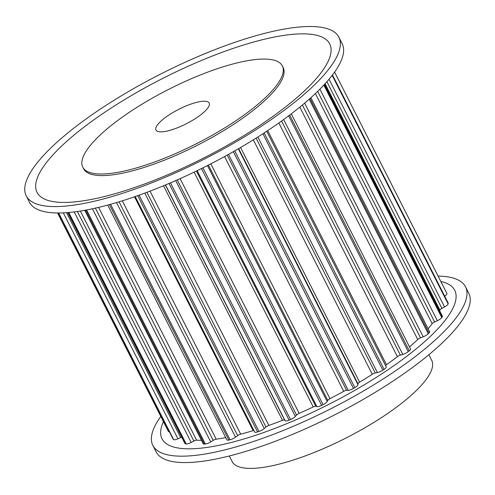<?xml version="1.0" encoding="UTF-8"?>
<svg xmlns="http://www.w3.org/2000/svg" width="495" height="495" viewBox="0 0 495 495"><rect width="100%" height="100%" fill="white"/><g stroke="black" fill="none" stroke-linecap="round" stroke-linejoin="round"><path stroke-width="0.74" d="M197.691 102.1A29.836 8.137 153.1 0 1 209.168 103.04A29.836 8.137 153.1 0 1 196.719 117.699A29.836 8.137 153.1 0 1 167.434 130.977A29.836 8.137 153.1 0 1 155.956 130.036A29.836 8.137 153.1 0 1 168.405 115.378A29.836 8.137 153.1 0 1 197.691 102.1M239.289 62.389A111.889 30.517 153.1 0 1 282.342 65.915A111.889 30.517 153.1 0 1 235.645 120.885A111.889 30.517 153.1 0 1 125.835 170.688A111.889 30.517 153.1 0 1 82.776 167.162A111.889 30.517 153.1 0 1 129.48 112.192A111.889 30.517 153.1 0 1 239.289 62.389M82.776 167.162L83.593 168.758A111.889 30.517 -26.9 0 0 126.646 172.285A111.889 30.517 -26.9 0 0 236.455 122.488A111.889 30.517 -26.9 0 0 283.159 67.518L282.342 65.915M271.439 31.705A175.292 47.811 153.1 0 1 338.889 37.23A175.292 47.811 153.1 0 1 265.728 123.348A175.292 47.811 153.1 0 1 93.685 201.372A175.292 47.811 153.1 0 1 26.235 195.847A175.292 47.811 153.1 0 1 99.396 109.723A175.292 47.811 153.1 0 1 271.439 31.705M338.889 37.23L342.138 43.628A175.292 47.811 153.1 0 1 268.977 129.752A175.292 47.811 153.1 0 1 96.933 207.77A175.292 47.811 153.1 0 1 29.483 202.245L26.235 195.847M100.169 197.554A164.105 44.76 153.1 0 1 61.287 146.396A164.105 44.76 153.1 0 1 266.576 38.721A164.105 44.76 153.1 0 1 305.458 89.88A164.105 44.76 153.1 0 1 100.169 197.554M428.874 354.736L431.702 360.317A111.889 30.517 153.1 0 1 385.005 415.286A111.889 30.517 153.1 0 1 275.189 465.083A111.889 30.517 153.1 0 1 232.136 461.563L229.309 455.982M160.795 416.437A175.292 47.811 -26.9 0 0 152.862 445.444L156.111 451.848A175.292 47.811 -26.9 0 0 223.561 457.374A175.292 47.811 -26.9 0 0 395.604 379.349A175.292 47.811 -26.9 0 0 468.765 293.226L465.517 286.828A175.292 47.811 -26.9 0 0 438.1 276.105M152.862 445.444A175.292 47.811 -26.9 0 0 220.312 450.97A175.292 47.811 -26.9 0 0 392.356 372.952A175.292 47.811 -26.9 0 0 465.517 286.828M163.449 421.666A164.105 44.76 -26.9 0 0 225.176 443.959A164.105 44.76 -26.9 0 0 405.331 357.378A164.105 44.76 -26.9 0 0 440.828 281.482M253.848 430.458A2.982 0.817 -26.9 0 0 253.155 430.625A147.51 40.231 153.1 0 1 240.688 434.171A2.982 0.817 -26.9 0 0 237.693 435.612L235.521 437.172A5.222 1.423 153.1 0 1 230.039 439.752A155.715 42.471 153.1 0 1 229.433 439.894A155.715 42.471 153.1 0 1 228.826 440.036A5.222 1.423 153.1 0 1 226.84 439.863L107.718 205.066M181.721 437.196A2.982 0.817 -26.9 0 0 180.675 437.586L177.946 438.805A5.222 1.423 153.1 0 1 173.64 439.64A155.715 42.471 153.1 0 1 173.244 439.35A5.222 1.423 153.1 0 1 173.12 439.207L58.348 212.98M169.321 431.72A5.222 1.423 153.1 0 1 168.387 431.399L57.575 212.98M201.416 440.309A147.51 40.231 153.1 0 1 196.614 440.173A2.982 0.817 -26.9 0 0 193.854 441.045L191.169 442.45A5.222 1.423 153.1 0 1 186.194 443.966A155.715 42.471 153.1 0 1 185.483 443.86A5.222 1.423 153.1 0 1 184.951 443.563L67.759 212.578M225.689 437.605A147.51 40.231 153.1 0 1 216.167 439.183A2.982 0.817 -26.9 0 0 213.203 440.371L210.709 441.899A5.222 1.423 153.1 0 1 205.338 444.003A155.715 42.471 153.1 0 1 204.348 444.089A5.222 1.423 153.1 0 1 203.185 443.786L84.725 210.295M386.119 366.702A5.222 1.423 153.1 0 1 386.211 366.826A5.222 1.423 153.1 0 1 384.095 369.35A155.715 42.471 153.1 0 1 382.858 370.186A5.222 1.423 153.1 0 1 377.388 372.593L375.272 372.982A2.982 0.817 -26.9 0 0 372.277 374.269A147.51 40.231 153.1 0 1 359.605 382.165A2.982 0.817 -26.9 0 0 357.953 383.767L357.99 384.671A5.222 1.423 153.1 0 1 354.847 387.635A155.715 42.471 153.1 0 1 353.461 388.433A5.222 1.423 153.1 0 1 348.214 390.314L346.556 390.345A2.982 0.817 -26.9 0 0 343.709 391.335A147.51 40.231 153.1 0 1 329.967 398.685A2.982 0.817 -26.9 0 0 327.783 400.381L327.189 401.556A5.222 1.423 153.1 0 1 323.093 404.669A155.715 42.471 153.1 0 1 321.632 405.393A5.222 1.423 153.1 0 1 316.899 406.643L315.785 406.315A2.982 0.817 -26.9 0 0 313.23 406.958A147.51 40.231 153.1 0 1 299.166 413.362A2.982 0.817 -26.9 0 0 296.567 415.064L295.373 416.443A5.222 1.423 153.1 0 1 290.546 419.543A155.715 42.471 153.1 0 1 289.092 420.15A5.222 1.423 153.1 0 1 285.12 420.707L284.613 420.038A2.982 0.817 -26.9 0 0 282.497 420.292A147.51 40.231 153.1 0 1 268.865 425.409A2.982 0.817 -26.9 0 0 265.988 427.024L264.256 428.534A5.222 1.423 153.1 0 1 258.959 431.454A155.715 42.471 153.1 0 1 257.592 431.906A5.222 1.423 153.1 0 1 254.634 432.011L135.184 196.565M291.283 113.844L410.534 348.907A5.222 1.423 153.1 0 1 409.266 350.807A155.715 42.471 153.1 0 1 408.239 351.629A5.222 1.423 153.1 0 1 402.837 354.432L400.381 355.163A2.982 0.817 -26.9 0 0 397.405 356.678A147.51 40.231 153.1 0 1 386.477 364.691A2.982 0.817 -26.9 0 0 385.555 365.527M310.885 97.694L429.604 331.7A5.222 1.423 153.1 0 1 428.992 333.005A155.715 42.471 153.1 0 1 428.237 333.779A5.222 1.423 153.1 0 1 423.194 336.823L420.527 337.85A2.982 0.817 -26.9 0 0 417.731 339.508A147.51 40.231 153.1 0 1 409.52 346.896M324.695 84.162L442.388 316.138A5.222 1.423 153.1 0 1 442.221 316.905A155.715 42.471 153.1 0 1 441.775 317.58A5.222 1.423 153.1 0 1 437.363 320.704L434.629 321.979A2.982 0.817 -26.9 0 0 432.16 323.693A147.51 40.231 153.1 0 1 428.095 328.723M332.479 74.962L448.198 303.058A5.222 1.423 153.1 0 1 448.229 303.367A155.715 42.471 153.1 0 1 448.117 303.911A5.222 1.423 153.1 0 1 444.578 306.956L441.924 308.397A2.982 0.817 -26.9 0 0 439.919 310.074A147.51 40.231 153.1 0 1 439.665 310.773M446.942 293.535L334.595 72.084L446.929 293.516A5.222 1.423 153.1 0 1 446.942 293.535A5.222 1.423 153.1 0 1 444.689 296.146M110.577 204.287L230.039 439.752M58.398 212.98L173.244 439.35M58.645 212.98L173.64 439.64M68.131 212.547L185.483 443.86M66.565 212.671L180.675 437.586M63.317 212.862L177.946 438.805M68.762 212.491L186.194 443.966M85.654 210.128L204.348 444.089M80.363 211.037L196.614 440.173M77.393 211.483L193.854 441.045M74.207 211.91L191.169 442.45M86.6 209.948L205.338 444.003M109.389 204.614L228.826 440.036M98.567 207.386L216.167 439.183M95.38 208.129L213.203 440.371M92.441 208.772L210.709 441.899M137.74 195.667L257.592 431.906M134.522 196.793L253.155 430.625M122.302 200.815L240.688 434.171M119.072 201.812L237.693 435.612M116.504 202.579L235.521 437.172M139.095 195.185L258.959 431.454M169.024 183.478L289.092 420.15M165.516 184.951L285.12 420.707M165.373 185.012L284.613 420.038M163.523 185.78L282.497 420.292M150.016 191.15L268.865 425.409M146.916 192.326L265.988 427.024M144.818 193.106L264.256 428.534M170.466 182.859L290.546 419.543M201.484 168.56L321.632 405.393M197.177 170.664L316.899 406.643M196.416 171.035L315.785 406.315M194.108 172.149L313.23 406.958M180.087 178.646L299.166 413.362M177.26 179.902L296.567 415.064M175.713 180.588L295.373 416.443M202.938 167.836L323.093 404.669M233.349 151.674L353.461 388.433M228.523 154.378L348.214 390.314M227.211 155.108L346.556 390.345M224.588 156.544L343.709 391.335M210.827 163.845L329.967 398.685M208.407 165.083L327.783 400.381M207.461 165.565L327.189 401.556M234.735 150.882L354.847 387.635M262.907 133.749L382.858 370.186M257.858 136.985L377.388 372.593M256.107 138.093L375.272 372.982M253.335 139.819L372.277 374.269M240.564 147.516L359.605 382.165M238.658 148.624L357.953 383.767M238.33 148.816L357.99 384.671M264.157 132.938L384.095 369.35M288.622 115.855L408.239 351.629M283.654 119.518L402.837 354.432M281.587 121.015L400.381 355.163M278.834 122.97L397.405 356.678M267.715 130.593L386.477 364.691M289.668 115.069L409.266 350.807M309.22 99.173L428.237 333.779M304.635 103.133L423.194 336.823M302.396 105.008L420.527 337.85M299.828 107.118L417.731 339.508M310.006 98.474L428.992 333.005M323.829 85.097L441.775 317.58M319.894 89.162L437.363 320.704M317.642 91.383L434.629 321.979M315.395 93.536L432.16 323.693M324.336 84.546L442.221 316.905M332.17 75.364L448.117 303.911M329.045 79.231L444.578 306.956M326.917 81.7L441.924 308.397M325.085 83.735L439.919 310.074M332.399 75.061L448.229 303.367M266.706 131.262L386.211 366.826"/></g></svg>
